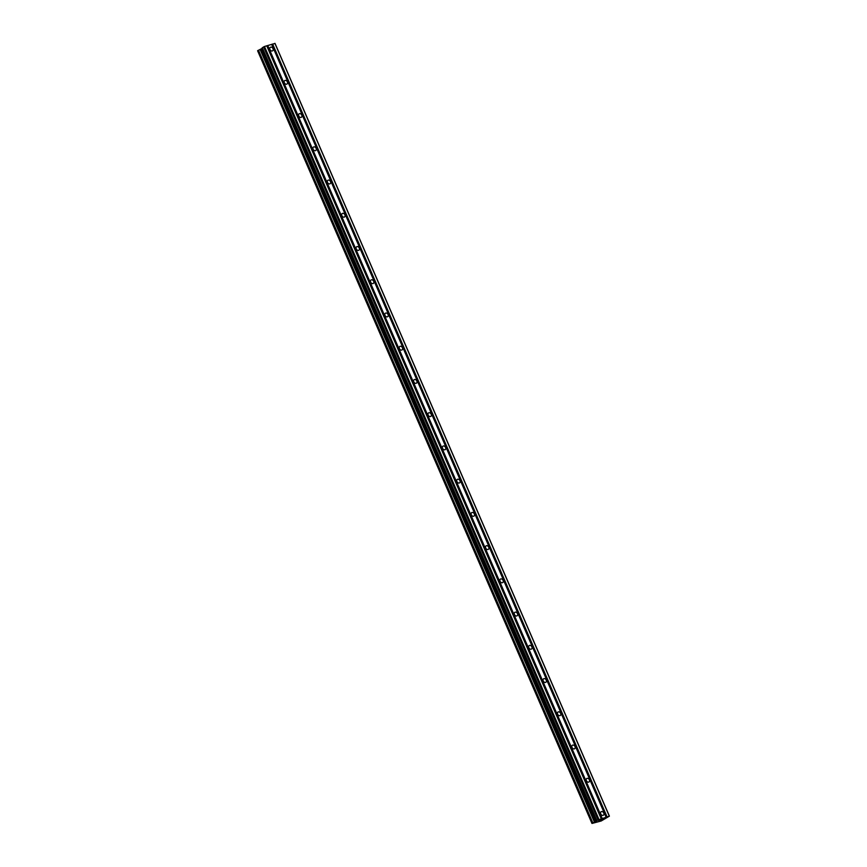<?xml version="1.0" encoding="UTF-8"?>
<svg xmlns="http://www.w3.org/2000/svg" width="867" height="867" viewBox="0 0 867 867"><rect width="100%" height="100%" fill="white"/><g stroke="black" fill="none" stroke-linecap="round" stroke-linejoin="round"><path stroke-width="1.3" d="M600.755 813.929A2.059 1.55 -122.7 0 1 603.779 813.018A2.059 1.55 -122.7 0 1 600.755 813.929M586.374 780.69A2.059 1.55 -122.7 0 1 589.397 779.78A2.059 1.55 -122.7 0 1 586.374 780.69M571.992 747.452A2.059 1.55 -122.7 0 1 575.016 746.541A2.059 1.55 -122.7 0 1 571.992 747.452M557.611 714.224A2.059 1.55 -122.7 0 1 560.635 713.313A2.059 1.55 -122.7 0 1 557.611 714.224M543.23 680.985A2.059 1.55 -122.7 0 1 546.253 680.075A2.059 1.55 -122.7 0 1 543.23 680.985M528.837 647.747A2.059 1.55 -122.7 0 1 531.872 646.847A2.059 1.55 -122.7 0 1 528.837 647.747M514.456 614.519A2.059 1.55 -122.7 0 1 517.491 613.608A2.059 1.55 -122.7 0 1 514.456 614.519M500.075 581.28A2.059 1.55 -122.7 0 1 503.109 580.37A2.059 1.55 -122.7 0 1 500.075 581.28M485.693 548.052A2.059 1.55 -122.7 0 1 488.728 547.142A2.059 1.55 -122.7 0 1 485.693 548.052M471.312 514.814A2.059 1.55 -122.7 0 1 474.347 513.903A2.059 1.55 -122.7 0 1 471.312 514.814M456.931 481.575A2.059 1.55 -122.7 0 1 459.965 480.665A2.059 1.55 -122.7 0 1 456.931 481.575M442.549 448.347A2.059 1.55 -122.7 0 1 445.573 447.437A2.059 1.55 -122.7 0 1 442.549 448.347M428.168 415.109A2.059 1.55 -122.7 0 1 431.192 414.198A2.059 1.55 -122.7 0 1 428.168 415.109M413.787 381.87A2.059 1.55 -122.7 0 1 416.81 380.96A2.059 1.55 -122.7 0 1 413.787 381.87M399.405 348.642A2.059 1.55 -122.7 0 1 402.429 347.732A2.059 1.55 -122.7 0 1 399.405 348.642M385.024 315.404A2.059 1.55 -122.7 0 1 388.048 314.493A2.059 1.55 -122.7 0 1 385.024 315.404M370.642 282.165A2.059 1.55 -122.7 0 1 373.666 281.255A2.059 1.55 -122.7 0 1 370.642 282.165M356.261 248.937A2.059 1.55 -122.7 0 1 359.285 248.027A2.059 1.55 -122.7 0 1 356.261 248.937M341.88 215.699A2.059 1.55 -122.7 0 1 344.903 214.788A2.059 1.55 -122.7 0 1 341.88 215.699M327.498 182.46A2.059 1.55 -122.7 0 1 330.522 181.55A2.059 1.55 -122.7 0 1 327.498 182.46M313.117 149.232A2.059 1.55 -122.7 0 1 316.141 148.322A2.059 1.55 -122.7 0 1 313.117 149.232M298.736 115.994A2.059 1.55 -122.7 0 1 301.759 115.083A2.059 1.55 -122.7 0 1 298.736 115.994M284.343 82.755A2.059 1.55 -122.7 0 1 287.378 81.856A2.059 1.55 -122.7 0 1 284.343 82.755M269.962 49.527A2.059 1.55 -122.7 0 1 272.997 48.617A2.059 1.55 -122.7 0 1 269.962 49.527M609.403 816.15L275.023 43.437L264.468 46.482L262.192 47.804L596.572 820.518L609.403 816.15L601.221 820.973L591.977 823.444L596.951 820.789L262.192 47.804M262.376 48.238L257.597 50.741L591.977 823.444L257.597 50.73M601.134 819.77L602.337 819.174M601.351 819.467L602.565 819.077M600.029 820.323L601.124 819.987M598.674 820.724L599.498 820.355M598.967 820.572L600.202 819.781M592.703 822.989L258.323 50.275L592.703 822.978M271.696 44.358L606.076 817.061M271.653 44.325L606.033 817.039M272.336 44.163L606.716 816.877M272.628 44.033L607.008 816.736M274.893 43.35L609.273 816.064M260.111 49.484L594.491 822.187M260.328 49.376L594.708 822.089M263.59 46.872L597.97 819.586M264.468 46.482L598.848 819.196M266.743 45.799L601.124 818.513M266.787 45.832L601.167 818.535M267.415 45.637L601.806 818.35M267.719 45.507L602.099 818.22M257.651 50.687L592.031 823.401M258.149 50.362L592.529 823.076M258.485 50.21L592.865 822.924M261.032 49.061L595.412 821.775M261.357 48.888L595.748 821.602M262.289 47.707L596.669 820.42"/></g></svg>
